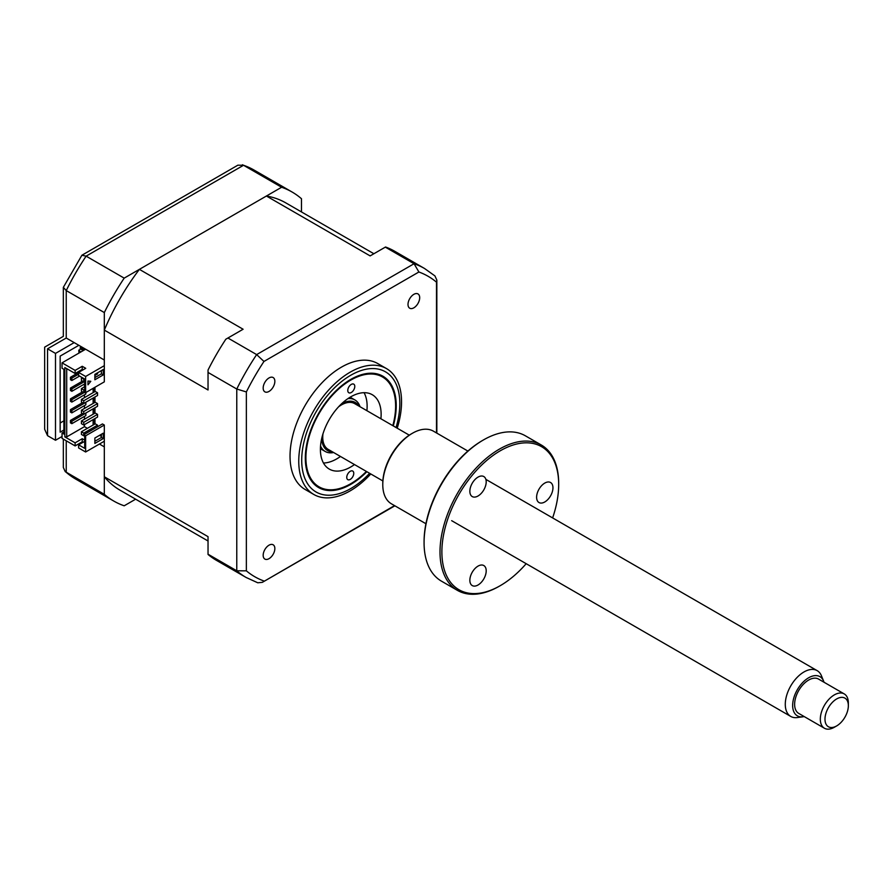 <?xml version="1.0" encoding="UTF-8"?>
<svg xmlns="http://www.w3.org/2000/svg" width="893" height="893" viewBox="0 0 893 893"><rect width="100%" height="100%" fill="white"/><g stroke="black" fill="none" stroke-linecap="round" stroke-linejoin="round"><path stroke-width="1.34" d="M301.477 211.942L301.477 198.726A178.399 102.996 120 0 0 292.1 192.028A178.399 102.996 120 0 0 281.608 187.251L124.194 278.136L86.119 256.146A178.399 102.996 120 0 0 66.238 290.571L66.238 338.023L74.186 342.611L55.5 353.405L47.552 348.817C43.768 346.629 43.768 346.629 47.552 348.817L47.552 435.672L55.5 440.26L62.041 436.487M99.413 444.033L104.314 446.868L104.314 494.32A178.399 102.996 120 0 0 113.701 501.018A178.399 102.996 120 0 0 124.194 505.795L135.636 499.187M55.5 353.405L55.5 440.26M281.608 187.251L243.532 165.272L86.119 256.146L81.888 255.242L63.336 287.356L66.238 290.571L104.314 312.561L104.314 360.013L74.186 342.611M124.194 278.136A178.399 102.996 120 0 0 104.314 312.561M63.905 430.013L60.166 432.167L60.166 356.095L78.852 345.312M80.258 349.353L80.258 347.477L84.455 349.9M80.258 347.477A16.521 9.533 120 0 0 81.821 347.02M63.905 420.837L60.166 422.992M104.314 494.32L65.234 471.627L63.336 467.463L63.336 439.122M81.888 255.242L237.851 165.194L243.532 165.272A178.399 102.996 120 0 1 254.025 170.038L292.1 192.028M63.336 287.356L63.336 336.348L44.65 347.143L44.65 429.254L47.552 435.672M66.238 338.023C62.465 335.846 62.465 335.846 66.238 338.023L47.552 348.817M353.762 473.379A4.956 2.858 -60 0 1 351.574 478.335A4.956 2.858 -60 0 1 347.779 479.641A4.956 2.858 -60 0 1 346.752 477.32A4.956 2.858 -60 0 1 348.94 472.364A4.956 2.858 -60 0 1 352.735 471.058A4.956 2.858 -60 0 1 353.762 473.379M392.82 425.66A63.425 36.624 120 0 0 395.621 406.717A63.425 36.624 120 0 0 395.621 406.002A63.425 36.624 120 0 0 351.083 379.927A63.425 36.624 120 0 0 305.919 457.082A63.425 36.624 120 0 0 350.77 483.693A63.425 36.624 120 0 0 366.387 471.437M354.789 386.479A4.956 2.858 -60 0 1 352.601 391.435A4.956 2.858 -60 0 1 348.806 392.741A4.956 2.858 -60 0 1 347.779 390.408A4.956 2.858 -60 0 1 349.967 385.463A4.956 2.858 -60 0 1 353.762 384.157A4.956 2.858 -60 0 1 354.789 386.479M354.488 464.561A42.942 24.792 -60 0 1 329.294 469.093A42.942 24.792 -60 0 1 320.408 448.945A42.942 24.792 -60 0 1 339.34 406.002A42.942 24.792 -60 0 1 372.247 394.706A42.942 24.792 -60 0 1 381.132 414.843A42.942 24.792 -60 0 1 380.909 418.784M364.065 392.697A42.942 24.792 -60 0 1 367.123 406.75A42.942 24.792 -60 0 1 366.9 410.691M340.467 456.468A42.942 24.792 -60 0 1 323.467 463.009M413.85 294.333A8.26 4.766 120 0 0 408.447 301.611A8.26 4.766 120 0 0 409.72 308.219A8.26 4.766 120 0 0 413.85 307.817A8.26 4.766 120 0 0 419.241 300.539A8.26 4.766 120 0 0 417.98 293.92A8.26 4.766 120 0 0 413.85 294.333M269.005 545.188A8.26 4.766 120 0 0 263.614 552.466A8.26 4.766 120 0 0 264.886 559.085A8.26 4.766 120 0 0 269.005 558.672A8.26 4.766 120 0 0 274.408 551.394A8.26 4.766 120 0 0 273.135 544.786A8.26 4.766 120 0 0 269.005 545.188M269.005 377.951A8.26 4.766 120 0 0 263.614 385.229A8.26 4.766 120 0 0 264.886 391.848A8.26 4.766 120 0 0 269.005 391.435A8.26 4.766 120 0 0 274.408 384.157A8.26 4.766 120 0 0 273.135 377.538A8.26 4.766 120 0 0 269.005 377.951M397.218 428.194A72.679 41.96 120 0 0 386.49 368.597L377.772 363.563A72.679 41.96 120 0 0 341.427 367.157A72.679 41.96 120 0 0 293.942 431.207A72.679 41.96 120 0 0 305.082 489.442L313.811 494.476A72.679 41.96 120 0 0 350.145 490.882A72.679 41.96 120 0 0 370.785 473.971M386.49 368.597A72.679 41.96 120 0 0 350.145 372.191A72.679 41.96 120 0 0 302.66 436.242A72.679 41.96 120 0 0 313.811 494.476M393.288 425.928A64.285 37.115 120 0 0 382.918 376.221A64.285 37.115 120 0 0 350.77 379.402A64.285 37.115 120 0 0 308.777 436.063A64.285 37.115 120 0 0 318.622 487.578A64.285 37.115 120 0 0 350.77 484.386A64.285 37.115 120 0 0 366.856 471.705M84.701 389.415L83.763 389.951L81.43 388.6L84.701 386.714M81.43 388.6L81.43 391.301L83.763 392.652L85.628 392.652L104.314 381.858L104.314 330.097A165.841 95.752 -60 0 1 139.386 269.362L266.415 196.025A165.841 95.752 -60 0 1 285.827 202.901L373.888 253.746M83.763 389.951L83.763 392.652M97.549 392.786L83.763 400.745L81.43 399.394L95.205 391.435L97.549 392.786L97.549 395.487L83.763 403.435L81.43 402.096L81.43 399.394M83.763 400.745L83.763 403.435M97.549 403.58L83.763 411.528L81.43 410.188L95.205 402.23L97.549 403.58L97.549 406.27L83.763 414.229L81.43 412.879L81.43 410.188M83.763 411.528L83.763 414.229M97.549 414.363L83.763 422.322L81.43 420.971L95.205 413.012L97.549 414.363L97.549 417.064L83.763 425.023L81.43 423.673L81.43 420.971M83.763 422.322L83.763 425.023M84.344 378.822L83.763 379.168L81.43 377.817L82.011 377.471M81.43 377.817L81.43 380.507L83.763 381.858L84.701 381.322M83.763 379.168L83.763 381.858M94.859 375.451L97.549 373.899L97.549 372.827M97.549 426.776L97.549 425.157L83.763 433.116L81.43 431.765L81.43 434.456L83.763 435.806L84.701 434.188L102.449 423.941L104.314 425.023L85.628 435.806L84.701 435.271L84.701 448.353L78.617 444.848L84.701 441.343M83.763 433.116L83.763 435.806M81.43 431.765L95.205 423.807L97.549 425.157M208.036 540.991L119.975 490.145A165.841 95.752 -60 0 1 104.314 476.784L208.036 536.66L208.036 554.464A178.399 102.996 -60 0 0 216.486 560.369L246.155 577.492A178.399 102.996 -60 0 1 236.768 570.794L236.768 389.024L246.356 391.938A173.432 100.128 -60 0 1 263.96 361.453L418.895 271.997A173.432 100.128 -60 0 1 436.498 282.166L436.498 432.938M208.036 554.207L236.768 570.794L246.356 570.839L246.356 391.938M385.329 247.138L414.062 263.725A178.399 102.996 -60 0 1 424.555 268.503L394.885 251.368A178.399 102.996 -60 0 0 385.553 247.004L370.137 255.9L266.415 196.025M78.617 444.848L78.617 447.951L85.628 451.992L104.314 441.209L104.314 425.023M63.905 431.899L62.041 432.982L62.041 438.374L75.124 445.92L82.234 441.812L83.06 442.281M101.4 434.255L101.4 437.492L103.264 438.575L94.859 443.43L94.859 438.039L103.264 433.183L103.264 438.575M85.628 435.806L85.628 451.992M101.4 437.492L94.859 441.276M71.853 423.673L71.853 421.239L85.862 413.146L85.862 415.58L71.853 423.673L70.447 422.858L71.853 422.054M82.48 413.492L70.447 420.436L70.447 422.858M71.853 421.239L70.447 420.436M71.853 410.456L70.447 409.641L70.447 412.075L71.853 412.879L71.853 410.456L85.862 402.363L85.862 404.786L71.853 412.879M82.48 402.698L70.447 409.641M71.853 399.662L70.447 398.858L70.447 401.281L71.853 402.096L71.853 399.662L84.813 392.183M85.862 392.518L85.862 394.003L71.853 402.096M82.48 391.904L70.447 398.858M71.853 388.868L70.447 388.064L70.447 390.487L71.853 391.301L71.853 388.868L84.701 381.456M84.701 383.878L71.853 391.301M82.48 381.121L70.447 388.064M79.555 376.065L71.853 380.507L70.447 379.704L71.853 378.889M71.853 380.507L71.853 378.085L78.617 374.167M78.617 372.56L70.447 377.27L70.447 379.704M71.853 378.085L70.447 377.27M94.044 387.796L94.044 392.105M94.044 397.508L94.044 402.899M94.044 408.291L94.044 413.693M94.044 419.085L94.044 424.476M93.106 425.023L93.106 419.621M93.106 414.229L93.106 408.838M93.106 403.435L93.106 398.044M93.106 392.652L93.106 388.332M84.467 424.61L84.467 426.642L87.38 428.327M84.467 384.023L84.467 386.848M84.467 394.806L84.467 397.642M84.467 405.601L84.467 408.425M84.467 416.384L84.467 419.219M84.701 440.126L82.234 438.709L75.124 442.828L64.843 436.889L66.707 436.889L66.707 368.642M66.707 436.889L84.467 426.642M82.234 369.389L82.234 366.286L75.124 370.394L75.124 373.497L82.234 369.389L83.06 369.858M82.234 366.286L85.739 368.307L78.617 372.414L78.617 375.518L84.701 379.023L84.701 392.105M78.617 372.414L85.628 376.466L85.628 392.652M87.972 381.054L90.796 381.3L87.972 384.827L87.972 381.054M94.859 374.379L103.264 369.523L103.264 374.915L94.859 379.771L94.859 374.379M85.628 376.466L104.314 365.672M101.4 370.595L101.4 373.832L94.859 377.616M101.4 373.832L103.264 374.915M84.701 379.023L84.701 391.034M64.843 436.889L64.843 367.559L75.124 373.497M99.525 435.337L101.4 436.42M82.234 441.812L82.234 438.709M75.124 442.828L75.124 445.92M75.124 370.394L62.041 362.848L62.041 368.24L63.905 369.322L63.905 434.054L62.041 432.982M85.628 349.219L62.041 362.848M104.314 476.784L104.314 441.209M139.386 269.362L243.108 329.238L225.829 339.217A178.399 102.996 -60 0 0 208.036 370.026L208.036 372.437L236.768 389.024A178.399 102.996 -60 0 1 256.648 354.599L263.96 361.453M227.916 338.012L256.648 354.599L414.062 263.725L418.895 271.997M208.036 372.437L208.036 389.984L104.314 330.097M94.971 375.384L94.971 377.549M94.971 387.249L94.971 391.569M94.971 396.961L94.971 402.363M94.971 407.755L94.971 413.146M94.971 418.549L94.971 423.941M424.555 268.503L434.936 275.915L436.833 280.078L436.498 282.166M394.539 505.617L262.33 582.348L257.764 582.783L246.155 577.492M263.96 581.008A173.432 100.128 -60 0 1 246.356 570.839M82.915 350.793L80.939 348.962L78.774 350.212L80.75 352.043M78.774 350.212L78.952 353.081M358.874 406.058A27.75 16.018 120 0 0 341.651 403.714M347.913 398.635A29.737 17.168 -60 0 1 354.889 399.941A29.737 17.168 -60 0 1 360.046 406.739M333.625 452.517A29.737 17.168 -60 0 1 325.164 451.445A29.737 17.168 -60 0 1 320.542 446.053M321.804 438.083A27.75 16.018 120 0 0 332.442 451.836M848.35 705.682A16.521 9.533 120 0 0 836.674 698.94A16.521 9.533 120 0 0 824.987 719.166A16.521 9.533 120 0 0 836.674 725.92A16.521 9.533 120 0 0 848.35 705.682L848.35 702.992A19.825 11.442 -60 0 0 844.242 693.917L818.546 679.082A19.825 11.442 120 0 0 803.276 684.384A19.825 11.442 120 0 0 794.625 704.331A19.825 11.442 120 0 0 798.722 713.407L824.418 728.241A19.825 11.442 -60 0 1 820.321 719.166A19.825 11.442 -60 0 1 828.972 699.219A19.825 11.442 -60 0 1 844.242 693.917M836.674 725.92L834.33 727.259A19.825 11.442 -60 0 1 824.418 728.241M823.993 682.219A22.615 13.06 120 0 0 823.58 681.035A22.615 13.06 120 0 0 805.732 679.763A22.615 13.06 120 0 0 792.649 705.481A22.615 13.06 120 0 0 802.93 716.789A22.615 13.06 120 0 0 804.169 716.554M802.93 716.789L797.293 717.559A26.433 15.259 -60 0 1 790.751 716.432A26.433 15.259 -60 0 1 785.282 704.331A26.433 15.259 -60 0 1 796.813 677.742A26.433 15.259 -60 0 1 817.184 670.654A26.433 15.259 -60 0 1 821.426 675.767L823.58 681.035M382.863 480.947L328.211 449.391A26.433 15.259 -60 0 1 322.741 437.291A26.433 15.259 -60 0 1 322.953 433.875M338.581 406.817A26.433 15.259 -60 0 1 354.644 403.614L409.295 435.17M478.023 585.004A11.564 6.675 -60 0 1 472.252 585.574A11.564 6.675 -60 0 1 470.477 576.309A11.564 6.675 -60 0 1 478.023 566.117A11.564 6.675 -60 0 1 483.805 565.548A11.564 6.675 -60 0 1 485.58 574.813A11.564 6.675 -60 0 1 478.023 585.004M552.622 517.918A82.591 47.686 120 0 0 558.683 484.497A82.591 47.686 120 0 0 500.281 450.775A82.591 47.686 120 0 0 441.879 551.93A82.591 47.686 120 0 0 500.281 585.652L500.281 585.652A82.591 47.686 120 0 0 526.189 563.695M499.343 586.188L500.281 585.652L499.343 586.188A83.909 48.445 -60 0 1 457.383 590.351A83.909 48.445 -60 0 1 444.524 523.108A83.909 48.445 -60 0 1 499.343 449.157A83.909 48.445 -60 0 1 541.303 445.004A83.909 48.445 -60 0 1 558.683 483.414L558.683 484.497M541.303 445.004L525.374 435.806A83.909 48.445 120 0 0 483.414 439.959L483.414 439.959A83.909 48.445 120 0 0 424.075 542.732A83.909 48.445 120 0 0 441.455 581.153L457.383 590.351M482.477 440.506L483.414 439.959L482.477 440.506A82.591 47.686 -60 0 0 424.075 541.66L424.075 542.732M467.887 451.065L433.418 431.163A41.96 24.223 120 0 0 412.443 433.25L412.443 433.25A41.96 24.223 120 0 0 382.773 484.631A41.96 24.223 120 0 0 391.469 503.842L425.928 523.733M411.506 433.786L412.443 433.25L411.506 433.786A40.631 23.464 -60 0 0 382.773 483.548L382.773 484.631M478.023 495.995A11.564 6.675 -60 0 1 472.252 496.575A11.564 6.675 -60 0 1 470.477 487.31A11.564 6.675 -60 0 1 478.023 477.119A11.564 6.675 -60 0 1 483.805 476.549A11.564 6.675 -60 0 1 485.58 485.814A11.564 6.675 -60 0 1 478.023 495.995M544.786 501.966A11.564 6.675 -60 0 1 539.004 502.536A11.564 6.675 -60 0 1 537.229 493.271A11.564 6.675 -60 0 1 544.786 483.08A11.564 6.675 -60 0 1 550.557 482.51A11.564 6.675 -60 0 1 552.332 491.775A11.564 6.675 -60 0 1 544.786 501.966M66.238 440.796L66.238 472.341A178.399 102.996 120 0 0 75.626 479.039L113.701 501.018M396.057 427.524A69.375 40.051 120 0 0 350.77 375.25A69.375 40.051 120 0 0 301.711 460.219A69.375 40.051 120 0 0 350.77 488.549A69.375 40.051 120 0 0 369.635 473.301M242.416 164.758L254.025 170.038M65.234 471.627L75.626 479.039M350.77 483.693L350.168 484.039M436.833 280.078L436.833 433.138M394.885 505.806L262.33 582.348M350.145 397.206L354.889 399.941M320.408 448.699L325.164 451.445M790.751 716.432L451.668 520.675M817.184 670.654L485.881 479.385"/></g></svg>
